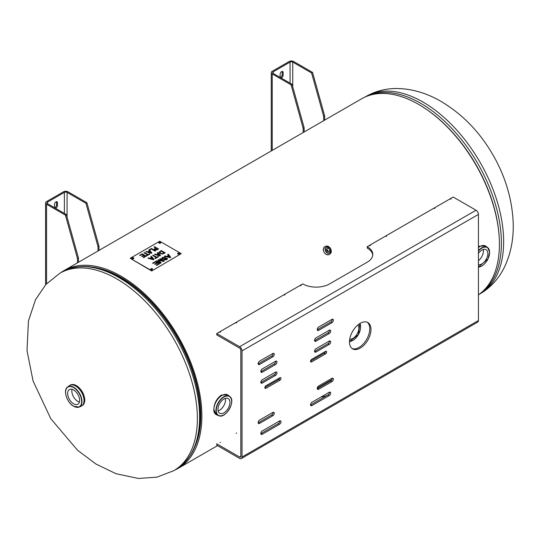 <?xml version="1.0" encoding="UTF-8"?>
<svg xmlns="http://www.w3.org/2000/svg" width="540" height="540" viewBox="0 0 540 540"><rect width="100%" height="100%" fill="white"/><g stroke="black" fill="none" stroke-linecap="round" stroke-linejoin="round"><path stroke-width="0.81" d="M195.48 445.419A112.651 65.036 -120 0 0 177.464 336.933A112.651 65.036 -120 0 0 92.516 267.091A112.651 65.036 -120 0 1 200.799 415.442A112.651 65.036 -120 0 1 195.48 445.419M60.858 272.639A114.169 65.914 60 0 1 64.058 270.581A114.169 65.914 60 0 1 178.227 336.494A114.169 65.914 60 0 1 178.227 468.329A114.169 65.914 60 0 1 174.839 470.063M478.44 294.847A114.169 65.914 -120 0 0 474.377 162.344A114.169 65.914 -120 0 0 361.598 98.793L64.058 270.581M72.043 389.293A8.478 4.894 -120 0 0 73.582 396.907A8.478 4.894 -120 0 0 79.407 402.05M67.635 393.424A8.478 4.894 60 0 1 69.39 389.543A8.478 4.894 60 0 1 75.917 391.817A8.478 4.894 60 0 1 79.623 400.343A8.478 4.894 60 0 1 77.868 404.224A8.478 4.894 60 0 1 71.334 401.956A8.478 4.894 60 0 1 67.635 393.424M330.541 248.555A4.509 3.686 -120 0 1 329.609 254.306L329.609 254.306A4.509 3.686 -120 0 1 324.162 252.241A4.509 3.686 -120 0 1 325.094 246.49L325.094 246.49A4.509 3.686 -120 0 1 330.541 248.555M327.854 251.546A1.715 1.397 60 0 0 326.612 249.386M328.921 251.471A1.715 1.397 -120 0 1 327.206 248.501L327.206 248.501A1.715 1.397 -120 0 1 328.921 251.471L328.921 251.471M352.073 332.35A8.478 4.894 120 0 0 353.241 330.318M357.986 324.871A8.478 4.894 -60 0 1 358.155 331.803A8.478 4.894 -60 0 1 352.91 338.398A8.478 4.894 -60 0 1 349.724 339.181M300.605 285.147L301.138 285.457L300.605 285.768L300.605 285.147L302.751 283.905A18.995 10.969 -0 0 0 329.616 283.905L367.227 262.19A18.995 10.969 -0 0 0 372.796 254.435A18.995 10.969 -0 0 0 367.227 246.679L369.38 245.444L369.913 245.754L369.913 245.133L385.499 236.135L386.033 236.446L386.033 235.825L433.856 208.217L434.389 208.528L434.389 207.907L449.975 198.909L450.509 199.22L450.509 198.599L453.195 197.046L476.03 210.229A3.409 1.964 60 0 1 478.44 214.4L242.028 350.899A3.409 1.964 -120 0 0 239.618 346.721L216.783 333.538L219.47 331.992L220.003 332.303L220.003 331.682L235.589 322.684L236.129 322.994L236.129 322.373L283.946 294.766L284.486 295.076L284.486 294.455L285.019 294.766L284.486 295.076M300.605 285.768L300.065 285.457L284.486 294.455M367.227 246.679L367.227 248.069A18.995 10.969 180 0 1 372.755 255.13M216.783 333.538L216.783 334.935L239.618 348.118A1.701 0.986 60 0 1 240.82 350.204L240.82 456.314A1.701 0.986 -120 0 1 240.469 457.096A1.701 0.986 -120 0 1 239.618 457.009L240.82 456.314M239.618 457.009L216.783 443.826L216.783 445.217L239.618 458.399A3.409 1.964 -120 0 0 241.319 458.568A3.409 1.964 -120 0 0 242.028 457.009L478.44 320.517A3.409 1.964 60 0 1 477.738 322.076L241.319 458.568M236.662 432.972L236.129 433.283M220.543 442.28L220.003 442.584M320.976 397.049A18.995 10.969 0 0 0 327.132 395.401M236.129 322.373L236.662 322.684L236.129 322.994M220.003 331.682L220.543 331.992L220.003 332.303M450.509 198.599L451.049 198.909L450.509 199.22M434.389 207.907L434.93 208.217L434.389 208.528M386.033 235.825L386.573 236.135L386.033 236.446M369.913 245.133L370.454 245.444L369.913 245.754M262.258 372.202A2.018 1.168 120 0 1 261.245 372.303A2.018 1.168 120 0 1 260.942 370.69A2.018 1.168 120 0 1 262.258 368.908L275.522 361.253A2.018 1.168 120 0 1 276.534 361.152A2.018 1.168 120 0 1 276.844 362.765A2.018 1.168 120 0 1 275.522 364.547L262.258 372.202L261.05 371.507L274.32 363.852L275.522 364.547M275.731 361.152A2.018 1.168 -60 0 1 274.32 363.852M315.988 341.185A2.018 1.168 120 0 1 314.982 341.287A2.018 1.168 120 0 1 314.672 339.667A2.018 1.168 120 0 1 315.988 337.892L329.252 330.23A2.018 1.168 120 0 1 330.264 330.129A2.018 1.168 120 0 1 330.575 331.749A2.018 1.168 120 0 1 329.252 333.524L315.988 341.185L314.786 340.49L328.05 332.829L329.252 333.524M329.461 330.129A2.018 1.168 -60 0 1 328.05 332.829M262.258 383.062A2.018 1.168 120 0 1 261.245 383.164A2.018 1.168 120 0 1 260.942 381.544A2.018 1.168 120 0 1 262.258 379.769L275.522 372.107A2.018 1.168 120 0 1 276.534 372.006A2.018 1.168 120 0 1 276.844 373.626A2.018 1.168 120 0 1 275.522 375.401L262.258 383.062L261.05 382.367L274.32 374.706L275.522 375.401M275.731 372.006A2.018 1.168 -60 0 1 274.32 374.706M315.988 352.039A2.018 1.168 120 0 1 314.982 352.141A2.018 1.168 120 0 1 314.672 350.527A2.018 1.168 120 0 1 315.988 348.745L329.252 341.084A2.018 1.168 120 0 1 330.264 340.99A2.018 1.168 120 0 1 330.575 342.603A2.018 1.168 120 0 1 329.252 344.385L315.988 352.039L314.786 351.344L328.05 343.69L329.252 344.385M329.461 340.983A2.018 1.168 -60 0 1 328.05 343.69M259.571 364.453A2.018 1.168 120 0 1 258.559 364.547A2.018 1.168 120 0 1 258.255 362.934A2.018 1.168 120 0 1 259.571 361.152L272.835 353.498A2.018 1.168 120 0 1 273.848 353.396A2.018 1.168 120 0 1 274.158 355.01A2.018 1.168 120 0 1 272.835 356.792L259.571 364.453L258.363 363.751L271.634 356.096L272.835 356.792M273.044 353.396A2.018 1.168 -60 0 1 271.634 356.096M318.674 330.325A2.018 1.168 120 0 1 317.669 330.426A2.018 1.168 120 0 1 317.358 328.813A2.018 1.168 120 0 1 318.674 327.031L331.938 319.37A2.018 1.168 120 0 1 332.951 319.275A2.018 1.168 120 0 1 333.261 320.888A2.018 1.168 120 0 1 331.938 322.67L318.674 330.325L317.473 329.63L330.737 321.968L331.938 322.67M332.147 319.268A2.018 1.168 -60 0 1 330.737 321.968M259.571 423.394A2.018 1.168 120 0 1 258.559 423.488A2.018 1.168 120 0 1 258.255 421.875A2.018 1.168 120 0 1 259.571 420.093L272.835 412.439A2.018 1.168 120 0 1 273.848 412.337A2.018 1.168 120 0 1 274.158 413.951A2.018 1.168 120 0 1 272.835 415.733L259.571 423.394L258.363 422.699L271.634 415.037L272.835 415.733M273.044 412.337A2.018 1.168 -60 0 1 271.634 415.037M318.674 389.266A2.018 1.168 120 0 1 317.669 389.367A2.018 1.168 120 0 1 317.358 387.754A2.018 1.168 120 0 1 318.674 385.972L331.938 378.311A2.018 1.168 120 0 1 332.951 378.216A2.018 1.168 120 0 1 333.261 379.829A2.018 1.168 120 0 1 331.938 381.611L318.674 389.266L317.473 388.57L330.737 380.916L331.938 381.611M332.147 378.209A2.018 1.168 -60 0 1 330.737 380.916M265.95 388.3A1.546 0.891 120 0 1 265.181 388.375A1.546 0.891 120 0 1 264.944 387.139A1.546 0.891 120 0 1 265.95 385.776L279.889 377.73A1.546 0.891 120 0 1 280.658 377.656A1.546 0.891 120 0 1 280.894 378.891A1.546 0.891 120 0 1 279.889 380.248L265.95 388.3L264.863 387.666M279.767 377.798A1.546 0.891 -60 0 1 278.687 379.553L279.889 380.248M264.863 387.531L278.687 379.553M311.621 361.928A1.546 0.891 120 0 1 310.851 362.002A1.546 0.891 120 0 1 310.615 360.767A1.546 0.891 120 0 1 311.621 359.411L325.559 351.365A1.546 0.891 120 0 1 326.329 351.29A1.546 0.891 120 0 1 326.565 352.526A1.546 0.891 120 0 1 325.559 353.882L311.621 361.928L310.534 361.3M325.438 351.432A1.546 0.891 -60 0 1 324.358 353.187L325.559 353.882M310.541 361.166L324.358 353.187M262.258 434.248A2.018 1.168 120 0 1 261.245 434.349A2.018 1.168 120 0 1 260.942 432.729A2.018 1.168 120 0 1 262.258 430.954L279.551 420.971A2.018 1.168 120 0 1 280.564 420.869A2.018 1.168 120 0 1 280.874 422.483A2.018 1.168 120 0 1 279.551 424.264L262.258 434.248L261.05 433.553L278.35 423.569L279.551 424.264M279.76 420.869A2.018 1.168 -60 0 1 278.35 423.569M311.958 405.554A2.018 1.168 120 0 1 310.952 405.655A2.018 1.168 120 0 1 310.642 404.035A2.018 1.168 120 0 1 311.958 402.26L329.252 392.276A2.018 1.168 120 0 1 330.264 392.175A2.018 1.168 120 0 1 330.575 393.788A2.018 1.168 120 0 1 329.252 395.57L311.958 405.554L310.757 404.858L328.05 394.875L329.252 395.57M329.461 392.168A2.018 1.168 -60 0 1 328.05 394.875M352.053 348.482A15.194 8.775 120 0 0 363.528 343.676A15.194 8.775 120 0 0 369.772 328.806A15.194 8.775 120 0 0 367.207 322.238M349.488 341.915A15.194 8.775 -60 0 1 356.123 326.619A15.194 8.775 -60 0 1 367.835 322.549A15.194 8.775 -60 0 1 370.98 329.501A15.194 8.775 -60 0 1 364.345 344.797A15.194 8.775 -60 0 1 352.633 348.867A15.194 8.775 -60 0 1 349.488 341.915M242.028 350.899L242.028 457.009M478.44 320.517L478.44 214.4M142.196 253.847L146.225 256.176L143.708 257.634L143.228 257.357L145.213 256.21L144.113 255.575L142.256 256.642L141.784 256.365L143.633 255.299L142.135 254.435L140.15 255.582L139.678 255.305L142.196 253.847L139.712 255.326M143.633 255.299L141.817 256.385M145.213 256.21L143.269 257.377M146.192 256.196L142.196 253.894M144.49 252.524L148.048 254.576L149.398 253.793L149.877 254.07L146.637 255.94L146.158 255.663L147.508 254.887L143.957 252.835L144.49 252.524L143.998 252.855M147.508 254.887L146.198 255.69M149.837 254.09L149.398 253.841L148.048 254.617L144.49 252.565M150.998 252.788L149.722 251.336L148.48 252.099L150.998 252.828L148.48 252.052M149.216 249.838L151.862 252.923L151.2 253.3L145.814 251.762L146.381 251.438L147.872 251.876L149.411 250.985L148.649 250.121L151.511 248.468L155.54 250.796L155.007 251.107L151.457 249.055L149.654 250.094L149.216 249.838L151.841 252.936M149.411 250.985L147.872 251.917L145.868 251.775M151.511 248.468L148.675 250.155M155.507 250.817L151.511 248.515M153.124 259.22L151.848 257.769L150.606 258.532L153.124 259.261L150.606 258.485M151.322 256.244L153.994 259.355L153.333 259.733L147.947 258.194L148.507 257.863L149.999 258.309L151.538 257.418L150.775 256.554L151.322 256.244L150.802 256.588M151.538 257.418L149.999 258.35L147.994 258.208M153.968 259.369L151.322 256.284M153.185 255.17L156.735 257.222L158.085 256.439L158.564 256.716L155.324 258.586L154.845 258.309L156.202 257.526L152.644 255.481L153.185 255.17L152.685 255.501M156.202 257.526L154.886 258.329M158.524 256.736L158.085 256.48L156.735 257.263L153.185 255.211M159.881 252.146L160.603 253.213L162.52 253.658L164.234 252.95L161.136 251.114L159.847 252.335M162.52 253.618L164.234 252.902M159.881 252.187L160.603 253.26L162.52 253.658M159.125 252.349L161.204 250.533L165.233 252.862L162.554 254.043L160.043 253.53L159.125 252.369M165.2 252.882L161.204 250.58L159.172 252.126M155.588 261.428L159.617 263.756L156.701 265.437L156.229 265.167L158.612 263.79L157.376 263.075L155.142 264.364L154.669 264.094L156.904 262.805L155.534 262.015L153.056 263.439L152.577 263.169L155.588 261.428L152.618 263.189M156.904 262.805L154.703 264.114M158.612 263.79L156.263 265.187M159.584 263.776L155.588 261.475M160.306 258.707L164.336 261.029L163.539 261.495L158.936 260.165L161.204 262.838L160.488 263.25L156.458 260.928L156.971 260.631L160.346 262.575L158.146 259.949L158.625 259.673L163.228 260.982L159.793 258.998L160.306 258.707L159.833 259.025M163.228 260.982L158.625 259.72L158.173 259.983M160.346 262.575L156.971 260.672L156.499 260.948M161.183 262.852L158.936 260.165M164.302 261.05L160.306 258.748M163.667 258.68L165.625 258.079L167.069 258.255L167.494 258.842L166.759 259.713L164.039 259.895L166.266 259.457L166.59 258.572L163.829 259.126L162.162 258.95L161.703 258.302L162.446 257.391L165.524 257.188L162.945 257.654L162.628 258.626L163.667 258.728L162.385 258.289L162.628 258.674M165.524 257.229L162.446 257.438L161.703 258.322M166.59 258.613L166.266 259.497L164.072 259.916M167.494 258.869L167.069 258.296L165.625 258.12L163.667 258.728M167.366 256.541L170.026 257.303L168.737 255.744L167.366 256.541L170.026 257.256M168.244 254.124L170.728 257.344L170.147 257.675L164.471 256.298L165.078 255.947L166.766 256.385L168.46 255.407L167.677 254.448L168.244 254.124L167.704 254.475M168.46 255.407L166.766 256.426L165.078 255.994L164.525 256.311M170.701 257.357L168.244 254.165M159.685 255.434L158.409 253.982L157.167 254.738L159.685 255.474L157.167 254.698M157.883 252.457L160.549 255.569L159.894 255.947L154.501 254.407L155.068 254.077L156.56 254.516L158.099 253.631L157.336 252.767L157.883 252.457L157.363 252.794M158.099 253.631L156.56 254.563L154.555 254.421M160.529 255.582L157.883 252.497M156.283 249.703L157.599 249.075L155.993 248.144L155.014 248.994L155.378 249.514L156.283 249.703L157.599 249.075M156.283 249.656L155.014 249.035M156.283 250.081L154.838 249.804L154.298 249.082L155.534 247.88L154.035 247.016L154.568 246.706L158.598 249.035L156.283 250.081M158.564 249.055L154.568 246.746L154.076 247.037M155.534 247.88L154.298 249.082M151.7 270.702L130.208 258.289L159.759 241.232L181.251 253.638L151.7 270.999L181.251 253.638M159.091 243.169A0.952 0.547 180 0 1 158.807 242.784A0.952 0.547 180 0 1 159.394 242.278A0.952 0.547 180 0 1 160.434 242.393A0.952 0.547 180 0 1 160.711 242.784A0.952 0.547 180 0 1 160.124 243.29A0.952 0.547 180 0 1 159.091 243.169M132.226 258.68A0.952 0.547 180 0 1 131.942 258.289A0.952 0.547 180 0 1 132.53 257.783A0.952 0.547 180 0 1 133.569 257.904A0.952 0.547 180 0 1 133.846 258.289A0.952 0.547 180 0 1 133.258 258.802A0.952 0.547 180 0 1 132.226 258.68M151.031 269.534A0.952 0.547 180 0 1 150.748 269.15A0.952 0.547 180 0 1 151.335 268.643A0.952 0.547 180 0 1 152.375 268.765A0.952 0.547 180 0 1 152.651 269.15A0.952 0.547 180 0 1 152.064 269.656A0.952 0.547 180 0 1 151.031 269.534M177.896 254.03A0.952 0.547 180 0 1 177.62 253.638A0.952 0.547 180 0 1 178.2 253.132A0.952 0.547 180 0 1 179.24 253.253A0.952 0.547 180 0 1 179.516 253.638A0.952 0.547 180 0 1 178.929 254.144A0.952 0.547 180 0 1 177.896 254.03M160.677 242.933A0.952 0.547 0 0 0 160.434 242.69A0.952 0.547 0 0 0 158.848 242.933M133.812 258.437A0.952 0.547 0 0 0 133.569 258.201A0.952 0.547 0 0 0 131.983 258.437M152.618 269.298A0.952 0.547 0 0 0 152.375 269.055A0.952 0.547 0 0 0 150.788 269.298M179.482 253.787A0.952 0.547 0 0 0 179.24 253.55A0.952 0.547 0 0 0 177.653 253.787M151.7 270.999L130.208 258.289M54.506 207.718A2.14 1.235 120 0 1 54.439 207.238L54.439 204.525A2.14 1.235 120 0 1 55.37 202.379A2.14 1.235 120 0 1 57.017 201.805A2.14 1.235 120 0 1 57.463 202.784L57.463 205.497L56.498 204.937A2.14 1.235 -60 0 1 54.54 207.738M56.423 201.724A2.14 1.235 -60 0 1 56.498 202.223L57.463 202.784M55.505 208.292A2.14 1.235 120 0 0 57.463 205.497M56.498 204.937L56.498 202.223M77.49 262.825L77.49 258.552L78.449 257.992L66.359 214.562L65.401 215.116L77.49 258.552M65.401 215.116L46.548 204.235A3.26 1.883 0 0 1 45.59 202.905A3.26 1.883 0 0 1 46.548 201.575L63.43 191.828A3.26 1.883 180 0 1 68.04 191.828L86.893 202.709L85.928 203.269L98.017 246.699L98.982 246.139L86.893 202.709M64.388 213.422L64.388 192.382L47.513 202.129A1.897 1.094 0 0 0 46.953 202.905A1.897 1.094 0 0 0 47.513 203.681L66.359 214.562M78.449 262.265L78.449 257.992M98.982 246.139L98.982 250.412M64.388 192.382A1.897 1.094 180 0 1 67.075 192.382L85.928 203.269M98.017 246.699L98.017 250.972M280.179 77.429A2.14 1.235 120 0 1 280.112 76.95L280.112 74.237A2.14 1.235 120 0 1 281.043 72.083A2.14 1.235 120 0 1 282.69 71.516A2.14 1.235 120 0 1 283.129 72.495L283.129 75.209L282.17 74.648A2.14 1.235 -60 0 1 280.213 77.45M282.096 71.435A2.14 1.235 -60 0 1 282.17 71.935L283.129 72.495M281.171 78.003A2.14 1.235 120 0 0 283.129 75.209M282.17 74.648L282.17 71.935M273.179 71.84L273.179 73.393A1.897 1.094 0 0 1 272.626 72.617A1.897 1.094 0 0 1 273.179 71.84L290.061 62.093A1.897 1.094 180 0 1 292.748 62.093L311.594 72.974L323.69 116.411L324.648 115.85L312.559 72.421L293.713 61.54A3.26 1.883 180 0 0 289.096 61.54L272.221 71.28A3.26 1.883 0 0 0 271.262 72.617A3.26 1.883 0 0 0 272.221 73.946L291.067 84.827L303.156 128.257L304.121 127.703L292.032 84.274L291.067 84.827M324.648 115.85L324.648 120.123M323.69 116.411L323.69 120.683M303.156 132.536L303.156 128.257M312.559 72.421L311.594 72.974M304.121 131.976L304.121 127.703M273.179 73.393L292.032 84.274M478.44 246.699L479.223 246.2L485.379 245.903M478.44 260.685A8.478 4.894 120 0 0 483.246 249.494M478.44 253.321A8.478 4.894 -60 0 1 481.862 250.108A8.478 4.894 -60 0 1 486.101 249.689A8.478 4.894 -60 0 1 487.397 256.48A8.478 4.894 -60 0 1 481.862 263.945A8.478 4.894 -60 0 1 478.44 264.688M216.061 414.531L213.84 409.388C214.13 403.346 216.621 398.588 221.319 395.098L227.475 394.808M227.846 395.024A11.401 6.581 120 0 0 227.63 394.889A11.401 6.581 120 0 0 221.933 395.456A11.401 6.581 120 0 0 214.488 405.5A11.401 6.581 120 0 0 216.23 414.632L215.912 414.443C214.454 413.464 213.739 411.75 213.766 409.293L213.84 409.199M218.12 410.893A8.478 4.894 120 0 0 219.503 410.279A8.478 4.894 120 0 0 225.335 398.399M223.952 399.006A8.478 4.894 -60 0 1 228.191 398.588A8.478 4.894 -60 0 1 229.493 405.378A8.478 4.894 -60 0 1 223.952 412.85A8.478 4.894 -60 0 1 219.719 413.269A8.478 4.894 -60 0 1 218.417 406.478A8.478 4.894 -60 0 1 223.952 399.006M200.401 416.03A113.096 65.293 -120 0 0 199.942 405.898A113.096 65.293 -120 0 0 128.979 282.987C103.599 265.646 81.284 261.968 62.026 271.971L59.792 273.26L45.88 284.472L35.539 299.646L28.445 320.935L27 350.561L33.062 380.957L50.76 418.635L77.49 450.212L95.992 464.049L116.053 473.729L138.375 478.46L156.911 477.164L173.765 470.684A113.981 65.806 -120 0 0 197.377 418.5A113.981 65.806 -120 0 0 147.623 303.797A113.981 65.806 -120 0 0 59.792 273.26M199.942 405.898C202.271 436.55 194.292 457.711 176.006 469.388A113.981 65.806 -120 0 0 199.611 417.211A113.981 65.806 -120 0 0 149.864 302.508A113.981 65.806 -120 0 0 62.026 271.971M425.318 108.594A113.096 65.293 60 0 1 499.142 236.459M365.324 96.91A113.981 65.806 60 0 1 420.808 103.376A113.981 65.806 60 0 1 494.856 202.46A113.981 65.806 60 0 1 479.264 294.26M364.986 97.058L366.053 96.437A113.981 65.806 60 0 1 423.043 102.087A113.981 65.806 60 0 1 497.509 202.527A113.981 65.806 60 0 1 480.033 293.861L478.96 294.476M84.706 400.086A11.637 6.716 -120 0 0 84.706 399.985A11.637 6.716 -120 0 0 76.397 385.688M70.376 385.054A11.873 6.858 60 0 1 79.528 388.233A11.873 6.858 60 0 1 84.706 400.181A11.873 6.858 60 0 1 82.249 405.614C85.388 403.124 85.59 398.858 82.863 392.823L78.739 387.335C75.614 384.608 72.826 383.846 70.376 385.054L69.714 385.432A11.873 6.858 -120 0 0 69.491 385.574M75.647 386.019A11.873 6.858 -120 0 0 69.714 385.432L69.269 385.729A11.873 6.858 60 0 1 75.634 386.033A11.873 6.858 60 0 1 84.031 400.572A11.873 6.858 -120 0 0 75.647 386.019M81.351 406.12A11.873 6.858 -120 0 0 81.587 405.999A11.873 6.858 -120 0 0 84.044 400.565A11.873 6.858 60 0 1 81.115 406.235L82.249 405.614M72.745 405.594A11.597 6.696 -120 0 0 73.778 406.269A11.597 6.696 -120 0 0 79.13 407.059A11.597 6.696 -120 0 0 81.979 401.531A11.597 6.696 -120 0 0 76.633 389.57A11.597 6.696 -120 0 0 67.561 387.031A11.597 6.696 -120 0 0 65.644 393.289M73.629 406.161A11.36 6.561 60 0 1 65.597 392.249A11.36 6.561 60 0 1 73.629 387.605A11.36 6.561 60 0 1 81.662 401.524A11.36 6.561 60 0 1 73.629 406.161M329.63 252.936L330.041 252.626C331.445 249.298 330.352 247.408 326.761 246.949L326.761 246.949C322.981 247.921 326.376 255.015 329.63 252.936L329.616 252.673C326.653 254.576 323.46 248.164 326.862 247.138C330.541 247.718 331.459 249.561 329.616 252.673M360.558 328.03A11.124 6.419 120 0 0 359.91 323.487L358.391 334.645L349.488 341.55A11.124 6.419 120 0 0 352.755 340.47A11.124 6.419 120 0 0 353.747 339.829M359.809 323.555A10.888 6.284 -60 0 1 352.91 340.369A10.888 6.284 -60 0 1 349.495 341.415M239.618 346.721L476.03 210.229M46.548 283.757L46.548 204.235M47.513 202.129L47.513 203.681M67.075 217.134L67.075 192.382M292.748 86.846L292.748 62.093M272.221 150.397L272.221 73.946M290.061 83.133L290.061 62.093M478.44 247.529A11.394 6.581 -60 0 1 485.96 246.274L485.541 245.99A11.401 6.581 120 0 0 479.837 246.55A11.401 6.581 120 0 0 478.44 247.502M485.757 246.125A11.401 6.581 120 0 0 485.541 245.99L485.217 245.801M489.517 253.577A11.124 6.419 120 0 0 487.674 247.577L489.625 252.18L488.045 258.849L478.44 267.104A11.124 6.419 120 0 0 481.714 266.024A11.124 6.419 120 0 0 482.706 265.376M485.96 246.274L487.674 247.577A11.124 6.419 120 0 0 478.44 250.574M478.44 251.039A10.888 6.284 -60 0 1 489.355 250.675A10.888 6.284 -60 0 1 481.862 265.916A10.888 6.284 -60 0 1 478.44 266.963M231.606 402.482A11.124 6.419 120 0 0 229.763 396.475A11.124 6.419 120 0 0 221.069 398.912A11.124 6.419 120 0 0 215.939 410.38A11.124 6.419 120 0 0 218.673 415.685L216.689 414.862A11.394 6.581 -60 0 1 216.25 401.483A11.394 6.581 -60 0 1 228.056 395.172L227.306 394.706M216.689 414.862L216.23 414.632A11.401 6.581 120 0 0 216.459 414.754M228.056 395.172L229.763 396.475C236.345 400.714 225.639 419.269 218.673 415.685A11.124 6.419 120 0 0 223.803 414.923A11.124 6.419 120 0 0 224.795 414.281M216.257 410.373A10.888 6.284 -60 0 1 223.952 397.042A10.888 6.284 -60 0 1 231.653 401.483A10.888 6.284 -60 0 1 223.952 414.815A10.888 6.284 -60 0 1 216.257 410.373M178.227 468.329L217.519 445.642M317.284 388.044L331.864 379.627M176.006 469.388L173.765 470.684M366.053 96.437C375.557 91.031 386.019 88.391 397.447 88.506C412.364 88.864 426.931 93.184 441.146 101.466C462.55 114.284 479.858 132.145 493.054 155.061C504.738 175.399 511.387 196.729 513 219.051C514.148 236.581 511.326 252.544 504.549 266.935C498.832 278.62 490.664 287.597 480.033 293.861M69.269 385.729L67.561 387.031C62.816 390.11 66.967 402.766 73.676 406.269L79.13 407.059L81.115 406.235M329.609 254.306C325.431 256.952 320.713 248.785 325.094 246.49M330.089 252.578L330.041 252.626C331.115 252.308 331.067 250.783 329.9 248.042C328.185 246.787 327.146 246.422 326.761 246.949M45.59 284.789L45.59 202.905M271.262 150.95L271.262 72.617"/></g></svg>

